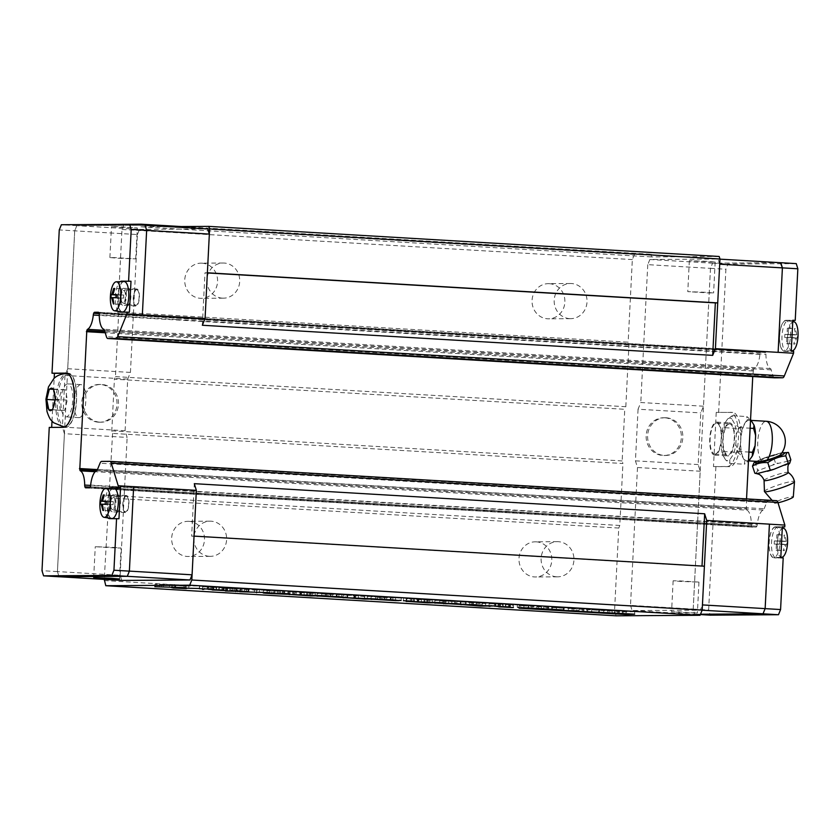 <?xml version="1.0" encoding="UTF-8"?>
<svg xmlns="http://www.w3.org/2000/svg" width="840" height="840" viewBox="0 0 840 840"><rect width="100%" height="100%" fill="white"/><g stroke="black" fill="none" stroke-linecap="round" stroke-linejoin="round"><path stroke-width="0.63" stroke-dasharray="4.2 3.15" d="M764.096 480.449A12.684 1.47 161.8 0 1 764.106 480.302A12.684 1.47 161.8 0 1 774.165 475.608A12.684 1.47 161.8 0 1 787.311 472.29A12.684 1.47 161.8 0 1 788.088 472.416A12.684 1.47 161.8 0 1 788.183 472.531M569.709 318.644A17.577 16.422 -90.4 0 1 554.179 300.657A17.577 16.422 -90.4 0 1 570.486 283.5A17.577 16.422 -90.4 0 1 571.494 283.531A17.577 16.422 -90.4 0 1 587.024 301.518A17.577 16.422 -90.4 0 1 570.717 318.665A17.577 16.422 -90.4 0 1 569.709 318.644M549.36 283.679A17.577 16.422 89.6 0 0 548.352 283.647A17.577 16.422 89.6 0 0 532.045 300.794A17.577 16.422 89.6 0 0 547.575 318.78A17.577 16.422 89.6 0 0 548.583 318.812A17.577 16.422 89.6 0 0 564.889 301.665A17.577 16.422 89.6 0 0 549.36 283.679M222.401 298.158A17.577 16.422 -90.4 0 1 206.871 280.171A17.577 16.422 -90.4 0 1 223.178 263.014A17.577 16.422 -90.4 0 1 224.185 263.046A17.577 16.422 -90.4 0 1 239.715 281.032A17.577 16.422 -90.4 0 1 223.409 298.179A17.577 16.422 -90.4 0 1 222.401 298.158M202.041 263.193A17.577 16.422 89.6 0 0 201.043 263.161A17.577 16.422 89.6 0 0 184.737 280.308A17.577 16.422 89.6 0 0 200.267 298.294A17.577 16.422 89.6 0 0 201.275 298.326A17.577 16.422 89.6 0 0 217.581 281.18A17.577 16.422 89.6 0 0 202.041 263.193M556.637 576.797A17.577 16.422 -90.4 0 1 541.107 558.821A17.577 16.422 -90.4 0 1 557.413 541.663A17.577 16.422 -90.4 0 1 558.411 541.695A17.577 16.422 -90.4 0 1 573.941 559.682A17.577 16.422 -90.4 0 1 557.634 576.828A17.577 16.422 -90.4 0 1 556.637 576.797M536.277 541.832A17.577 16.422 89.6 0 0 535.28 541.811A17.577 16.422 89.6 0 0 518.973 558.957A17.577 16.422 89.6 0 0 534.503 576.944A17.577 16.422 89.6 0 0 535.5 576.975A17.577 16.422 89.6 0 0 551.807 559.818A17.577 16.422 89.6 0 0 536.277 541.832M209.328 556.311A17.577 16.422 -90.4 0 1 193.798 538.335A17.577 16.422 -90.4 0 1 210.105 521.178A17.577 16.422 -90.4 0 1 211.103 521.21A17.577 16.422 -90.4 0 1 226.632 539.196A17.577 16.422 -90.4 0 1 210.326 556.343A17.577 16.422 -90.4 0 1 209.328 556.311M188.969 521.346A17.577 16.422 89.6 0 0 187.96 521.325A17.577 16.422 89.6 0 0 171.654 538.472A17.577 16.422 89.6 0 0 187.194 556.458A17.577 16.422 89.6 0 0 188.191 556.49A17.577 16.422 89.6 0 0 204.498 539.332A17.577 16.422 89.6 0 0 188.969 521.346M666.183 417.774A18.879 17.63 89.6 0 0 665.101 417.743A18.879 17.63 89.6 0 0 647.598 436.149A18.879 17.63 89.6 0 0 664.272 455.459A18.879 17.63 89.6 0 0 665.353 455.49A18.879 17.63 89.6 0 0 682.857 437.084A18.879 17.63 89.6 0 0 666.183 417.774M664.713 417.784A18.879 17.63 89.6 0 0 663.642 417.753A18.879 17.63 89.6 0 0 646.139 436.159A18.879 17.63 89.6 0 0 662.802 455.469A18.879 17.63 89.6 0 0 663.884 455.501A18.879 17.63 89.6 0 0 681.387 437.084A18.879 17.63 89.6 0 0 664.713 417.784M681.44 581.48L673.134 580.787L678.731 580.839L698.953 582.099L681.44 581.48M679.865 612.433L671.57 611.74L677.166 611.793L697.389 613.053L679.865 612.433M706.871 261.324L689.346 260.694L709.579 261.954L715.176 262.007L706.871 261.324M705.306 292.278L687.782 291.648L708.005 292.908L713.601 292.961L705.306 292.278M775.425 527.1A15.257 5.429 -86.6 0 0 769.209 542.367A15.257 5.429 -86.6 0 0 773.881 557.561A15.257 5.429 -86.6 0 0 773.934 557.561A15.257 5.429 -86.6 0 0 780.077 542.65A15.257 5.429 -86.6 0 0 775.73 527.121A15.257 5.429 -86.6 0 0 775.425 527.1M783.405 528.297A14.532 5.176 -86.6 0 0 783.111 528.276A14.532 5.176 -86.6 0 0 777.189 542.819A14.532 5.176 -86.6 0 0 781.641 557.288M778.008 534.723L785.075 535.143L783.972 535.143L785.169 541.433L781.442 541.359L781.284 544.457L785.022 544.53L783.185 550.63L784.287 550.63L786.125 544.52L786.818 544.415L786.975 541.317L777.703 540.918L778.008 534.723L776.905 534.734L776.591 540.928L774.375 540.939L774.218 544.037L776.433 544.026L776.118 550.221L777.231 550.211L777.546 544.016L779.751 544.005L779.909 540.908L777.703 540.918M785.894 320.565A15.257 5.429 -86.6 0 0 779.678 335.832A15.257 5.429 -86.6 0 0 784.35 351.036A15.257 5.429 -86.6 0 0 784.403 351.026A15.257 5.429 -86.6 0 0 790.534 336.116A15.257 5.429 -86.6 0 0 786.198 320.586A15.257 5.429 -86.6 0 0 785.894 320.565M793.863 321.772A14.532 5.176 -86.6 0 0 793.569 321.741A14.532 5.176 -86.6 0 0 787.647 336.284A14.532 5.176 -86.6 0 0 792.099 350.763M788.476 328.188L795.543 328.608L794.43 328.619L795.638 334.897L791.9 334.824L791.752 337.921L795.48 338.006L793.643 344.106L794.755 344.096L796.582 337.995L797.286 337.89L797.444 334.793L788.162 334.394L788.476 328.188L787.364 328.199L787.059 334.394L784.844 334.415L784.686 337.512L786.901 337.491L786.587 343.686L787.689 343.686L788.004 337.491L790.22 337.47L790.377 334.373L788.162 334.394M764.421 491.505A15.824 1.838 161.8 0 1 776.192 485.709A15.824 1.838 161.8 0 1 793.38 481.299A15.824 1.838 161.8 0 1 794.472 481.625M778.008 502.793A9.933 1.155 161.8 0 1 775.1 503.244A9.933 1.155 161.8 0 1 774.449 503.108A9.933 1.155 161.8 0 1 781.651 499.485A9.933 1.155 161.8 0 1 792.603 496.661A9.933 1.155 161.8 0 1 793.296 496.902M790.828 459.69L788.13 461.149A18.753 2.173 161.8 0 1 789.631 461.044A18.753 2.173 161.8 0 1 790.566 461.139M788.13 461.149L778.743 463.25L775.52 463.113L772.317 465.224A18.753 2.173 161.8 0 1 778.743 463.25M772.317 465.224L761.271 469.371L757.533 469.875L757.281 471.324A18.753 2.173 161.8 0 1 761.271 469.371M757.281 471.324L755.633 473.372L754.845 473.214M760.19 461.57L761.187 460.131A10.794 1.25 161.8 0 1 770.763 456.298A10.794 1.25 161.8 0 1 779.856 454.178A10.794 1.25 161.8 0 1 780.497 454.661M749.018 420.273A20.286 7.224 93.4 0 1 749.186 420.273A20.286 7.224 93.4 0 1 755.212 440.717A20.286 7.224 93.4 0 1 746.97 460.793A20.286 7.224 93.4 0 1 746.792 460.782A20.286 7.224 93.4 0 1 740.764 440.339A20.286 7.224 93.4 0 1 749.018 420.273M746.918 420.116A21.305 7.581 93.4 0 1 749.07 419.265A21.305 7.581 93.4 0 1 751.139 420.084L746.792 416.546L746.918 420.116L743.505 425.229L738.812 428.516L740.87 435.488A21.305 7.581 93.4 0 1 743.505 425.229M744.839 460.981L744.376 464.237L749.07 460.95A21.305 7.581 93.4 0 1 746.918 461.8A21.305 7.581 93.4 0 1 744.839 460.981L741.951 455.899A21.305 7.581 93.4 0 1 740.355 445.673L737.604 452.361L741.951 455.899M731.84 418.95A21.305 7.581 -86.6 0 0 729.771 418.12A21.305 7.581 -86.6 0 0 727.619 418.971L732.312 415.685L731.84 418.95L734.738 424.022L739.085 427.56L736.333 434.249A21.305 7.581 -86.6 0 0 734.738 424.022M729.771 459.816L729.897 463.386L725.55 459.837A21.305 7.581 -86.6 0 0 727.619 460.667A21.305 7.581 -86.6 0 0 729.771 459.816L733.183 454.703A21.305 7.581 -86.6 0 0 735.819 444.444L737.877 451.416L733.183 454.703M99.897 422.173A18.879 17.63 89.6 0 0 100.968 422.205A18.879 17.63 89.6 0 0 118.482 403.788A18.879 17.63 89.6 0 0 101.808 384.479A18.879 17.63 89.6 0 0 100.727 384.457A18.879 17.63 89.6 0 0 83.223 402.864A18.879 17.63 89.6 0 0 99.897 422.173M98.427 422.184A18.879 17.63 89.6 0 0 99.508 422.216A18.879 17.63 89.6 0 0 117.012 403.798A18.879 17.63 89.6 0 0 100.338 384.489A18.879 17.63 89.6 0 0 99.257 384.457A18.879 17.63 89.6 0 0 81.753 402.875A18.879 17.63 89.6 0 0 98.427 422.184M118.198 258.248L135.723 258.877L115.5 257.618L109.893 257.565L118.198 258.248M119.763 227.293L137.287 227.923L117.064 226.664L111.468 226.611L119.763 227.293M112.77 547.333L121.076 548.016L115.479 547.964L95.256 546.703L112.77 547.333M68.229 373.769A26.628 9.482 93.4 0 1 68.45 373.769A26.628 9.482 93.4 0 1 76.367 400.606A26.628 9.482 93.4 0 1 65.531 426.951A26.628 9.482 93.4 0 1 65.31 426.941A26.628 9.482 93.4 0 1 57.393 400.113A26.628 9.482 93.4 0 1 68.229 373.769M122.22 311.976A15.257 5.429 93.4 0 1 117.873 296.52A15.257 5.429 93.4 0 1 123.963 281.536M111.762 518.5A15.257 5.429 93.4 0 1 107.415 503.044A15.257 5.429 93.4 0 1 113.495 488.061M133.644 486.644L129.37 571.106L127.26 576.282L59.031 576.723L57.446 571.578L64.418 433.692L74.708 230.853L76.818 225.677L145.047 225.236L146.633 230.391L142.349 314.853M59.021 576.755L57.435 571.599L64.418 433.692L127.134 437.419L125.087 430.742L62.38 427.046L64.995 375.417L67.715 368.739L74.697 230.832L76.808 225.656L145.047 225.236M109.788 504.704L107.583 504.714L107.74 501.617L109.945 501.606L110.261 495.411L111.373 495.401L111.058 501.596L113.274 501.585L113.117 504.683L110.901 504.693L110.586 510.888L109.484 510.899L109.788 504.704L102.323 504.263M113.274 501.585L106.208 501.165M113.117 504.683L106.05 504.263M107.583 504.714L100.517 504.294M107.74 501.617L106.176 501.522M102.323 504.189L110.901 504.693M106.186 501.386L109.945 501.606M111.058 501.596L106.186 501.312M110.586 510.888L103.52 510.479M110.261 495.411L104.286 495.054M111.373 495.401L104.307 494.981M109.484 510.899L102.417 510.479M120.257 298.169L118.041 298.19L118.198 295.092L120.414 295.071L120.729 288.876L121.832 288.876L121.517 295.071L123.732 295.05L123.575 298.147L121.359 298.169L121.044 304.364L119.942 304.374L120.257 298.169L112.791 297.738M123.732 295.05L116.666 294.641M123.575 298.147L116.508 297.738M118.041 298.19L110.975 297.769M118.198 295.092L116.634 294.998M112.781 297.665L121.359 298.169M116.645 294.851L120.414 295.071M121.517 295.071L116.655 294.777M121.044 304.364L113.988 303.944M120.729 288.876L114.744 288.53M121.832 288.876L114.765 288.456M119.942 304.374L112.875 303.954M109.641 518.637L118.965 518.731M120.099 312.113L129.434 312.207M122.514 312.249A15.508 5.523 93.4 0 1 122.388 312.249A15.508 5.523 93.4 0 1 121.737 312.102M121.223 311.819A15.508 5.523 93.4 0 1 117.789 296.436A15.508 5.523 93.4 0 1 123.008 281.568M118.461 311.399A15.508 5.523 93.4 0 1 115.374 296.3A15.508 5.523 93.4 0 1 120.215 281.663M108.003 517.923A15.508 5.523 93.4 0 1 104.906 502.824A15.508 5.523 93.4 0 1 109.757 488.187M112.056 518.784A15.508 5.523 93.4 0 1 111.92 518.774A15.508 5.523 93.4 0 1 111.269 518.627M110.764 518.343A15.508 5.523 93.4 0 1 107.32 502.971A15.508 5.523 93.4 0 1 112.55 488.093M48.321 409.763L64.627 410.445L67.284 400.103L65.677 389.792L61.415 389.812L58.758 400.155L60.365 410.466M55.083 399.945L58.758 400.155M53.666 389.361L61.415 389.812M53.623 389.078L65.677 389.792M52.584 409.731L64.627 410.445M55.23 399.389L67.284 400.103M66.874 373.264L68.25 373.254A27.153 9.671 93.4 0 1 68.481 373.254A27.153 9.671 93.4 0 1 76.545 400.606A27.153 9.671 93.4 0 1 65.51 427.466L63.095 427.319M49.255 427.413L65.51 427.466M51.996 421.166L54.17 378.284M125.087 430.742L127.701 379.113L130.431 372.414L137.413 234.559L59.262 229.918M57.435 571.599L42 570.686M76.808 225.656L61.373 224.742M194.04 536.109L191.646 536.13L194.303 483.672M202.335 325.258L204.992 272.8L207.375 272.79M746.54 498.897L746.403 508.862A3.098 1.103 -86.6 0 0 746.949 510.163L95.141 471.723M158.456 475.451A3.098 1.103 93.4 0 1 157.909 474.159L96.905 470.558M774.438 377.832A6.206 2.205 93.4 0 1 773.073 376.026L771.173 369.863A3.098 1.103 -86.6 0 0 770.364 368.56A3.098 1.103 -86.6 0 0 770.312 368.56A17.062 6.08 93.4 0 1 765.923 354.27A3.098 1.103 -86.6 0 0 765.692 352.538L765.671 352.475A3.098 1.103 -86.6 0 0 764.967 351.572A3.098 1.103 -86.6 0 0 764.936 351.572L761.219 351.593A3.098 1.103 -86.6 0 0 760.389 352.506L760.337 352.643A3.098 1.103 -86.6 0 0 759.938 354.365A17.062 6.08 93.4 0 1 754.121 368.655A3.098 1.103 -86.6 0 0 753.438 369.968L104.895 331.706M164.945 335.255A3.098 1.103 93.4 0 1 165.627 333.942L104.486 330.341M770.312 368.56L103.772 329.238M771.173 369.863L104.528 330.54M746.949 510.163A17.062 6.08 93.4 0 1 751.327 524.391A3.098 1.103 -86.6 0 0 751.548 526.113L751.59 526.239A3.098 1.103 -86.6 0 0 752.304 527.142L756.042 527.121A3.098 1.103 -86.6 0 0 756.872 526.207L756.903 526.144A3.098 1.103 -86.6 0 0 757.302 524.412A17.062 6.08 93.4 0 1 763.14 510.058A3.098 1.103 -86.6 0 0 764.138 508.746L97.492 469.423M763.14 510.058L96.505 470.736M64.418 433.692L62.38 427.046M130.431 372.414L67.725 368.718M127.701 379.113L64.995 375.417M121.737 580.429L120.152 575.274L57.446 571.578M120.152 575.274L127.134 437.419M137.413 234.559L139.524 229.383L76.818 225.677M139.524 229.383L207.753 228.942M780.423 262.721L712.572 263.151L710.472 268.328L693.221 609.074L694.796 614.229L700.518 614.187L694.785 614.25L700.35 614.575M780.822 262.741L712.582 263.183L710.472 268.359L703.49 406.214L700.77 412.913L698.145 464.552L700.193 471.188L693.21 609.105L694.785 614.25L632.09 610.523L702.135 610.197M722.652 454.766L723.125 451.511L721.056 444.538A21.305 7.581 -86.6 0 0 722.652 454.766L725.55 459.837M724.332 427.665L724.206 424.095A21.305 7.581 -86.6 0 0 721.571 434.343L724.332 427.665L738.812 428.516M732.312 415.685L746.792 416.546M727.619 418.971L724.206 424.095M723.125 451.511L737.604 452.361M729.897 463.386L744.376 464.237M737.877 451.416L748.913 452.067M739.085 427.56L750.12 428.211M721.571 434.343L721.056 444.538M740.87 435.488L740.355 445.673M735.819 444.444L736.333 434.249M754.1 462.672L755.181 462.714L757.533 469.875M755.181 462.714C760.662 458.892 766.658 456.635 773.168 455.952L775.52 463.113M773.168 455.952C777.756 453.233 782.849 452.099 788.476 452.529M790.22 337.47L797.286 337.89M790.377 334.373L797.444 334.793M784.844 334.415L791.9 334.824M784.686 337.512L791.752 337.921M787.059 334.394L795.638 334.897M795.48 338.006L786.901 337.491M788.004 337.491L796.582 337.995M796.74 334.897L795.543 328.608M786.587 343.686L793.643 344.106M787.689 343.686L794.755 344.096M787.364 328.199L794.43 328.619M779.751 544.005L786.818 544.415M779.909 540.908L786.975 541.317M774.375 540.939L781.442 541.359M774.218 544.037L781.284 544.457M776.591 540.928L785.169 541.433M785.022 544.53L776.433 544.026M777.546 544.016L786.125 544.52M786.282 541.422L785.075 535.143M776.118 550.221L783.185 550.63M777.231 550.211L784.287 550.63M776.905 534.734L783.972 535.143M792.813 320.418L788.308 320.45A15.508 5.523 -86.6 0 0 782.009 335.8A15.508 5.523 -86.6 0 0 786.618 351.425A15.508 5.523 -86.6 0 0 786.744 351.435L793.663 351.382M788.308 320.45L785.904 320.313A15.508 5.523 -86.6 0 0 779.594 335.654A15.508 5.523 -86.6 0 0 784.203 351.288A15.508 5.523 -86.6 0 0 784.329 351.288L791.249 351.246M785.904 320.313L792.824 320.26M782.345 526.953L775.436 526.837L782.355 526.795M777.851 526.985A15.508 5.523 -86.6 0 0 771.54 542.325A15.508 5.523 -86.6 0 0 776.15 557.96A15.508 5.523 -86.6 0 0 776.286 557.96L783.195 557.918M775.436 526.837A15.508 5.523 -86.6 0 0 769.125 542.178A15.508 5.523 -86.6 0 0 773.745 557.812A15.508 5.523 -86.6 0 0 773.871 557.812L780.791 557.771M716.236 412.377L713.486 466.589L729.74 466.641A27.153 9.671 -86.6 0 0 740.775 439.793A27.153 9.671 -86.6 0 0 732.711 412.44A27.153 9.671 -86.6 0 0 732.48 412.43L716.236 412.377L732.48 412.43M713.486 466.589L727.325 466.505A27.153 9.671 -86.6 0 0 738.36 439.645A27.153 9.671 -86.6 0 0 730.296 412.293A27.153 9.671 -86.6 0 0 730.065 412.282M753.438 369.968L752.745 376.551M752.304 527.142A3.098 1.103 -86.6 0 0 752.325 527.142L85.691 487.82L752.304 527.142M764.138 508.746L766.658 502.541A6.206 2.205 93.4 0 1 768.317 500.714L776.444 500.661M715.9 466.736L708.645 610.008L710.22 615.163M796.268 263.623L728.007 264.065L725.907 269.241L718.641 412.524M693.21 609.105L708.645 610.008M710.472 268.328L725.907 269.241M712.572 263.151L728.007 264.065M702.009 566.076L704.403 566.212L702.44 604.916L700.329 610.092M717.727 302.894L719.702 264.191M703.49 406.214L640.784 402.518L638.053 409.217L700.77 412.913M638.053 409.217L635.439 460.845L637.486 467.523L700.203 471.219M635.439 460.845L698.145 464.552M637.486 467.523L630.504 605.377L693.221 609.074M719.691 264.191L718.106 259.046L649.876 259.486L647.766 264.653L710.472 268.359M649.876 259.486L712.582 263.183M647.766 264.653L640.784 402.518M630.504 605.377L632.09 610.523M718.106 259.046L719.953 259.151M165.627 333.942L754.121 368.655M753.018 370.997L105.221 332.787M746.088 507.832L97.451 469.581M157.909 474.159L746.403 508.862M168.714 226.632L140.931 226.81L141.026 224.973M124.079 224.343L121.989 229.467L117.8 312.081L118.598 314.654L115.458 376.614L114.408 379.197L624.76 409.3L622.146 460.929L622.933 463.512L112.581 433.409L111.794 430.836L114.408 379.197M112.581 433.409L104.265 579.39M204.992 272.8L207.375 272.947M701.999 566.234L191.646 536.13M115.458 376.614L625.811 406.718L624.76 409.3M111.794 430.836L622.146 460.929M109.442 495.369L619.794 525.472L622.933 463.512M118.598 314.654L628.95 344.757L628.152 342.185L117.8 312.081M625.811 406.718L628.95 344.757M124.1 224.291L634.452 254.394L651.42 254.289L181.293 226.559M108.392 497.952L618.744 528.056L614.554 610.67L616.14 615.815M618.744 528.056L619.794 525.472M634.452 254.394L632.341 259.571L628.152 342.185M651.42 254.289L651.284 256.914L719.187 256.484M104.202 580.566L614.554 610.67M121.989 229.467L632.341 259.571M651.284 256.914L140.931 226.81M563.482 608.234L519.204 605.63L536.875 605.808L564.102 607.415L556.437 607.73L572.198 607.887L599.434 609.494L591.77 609.808L634.756 611.583L626.157 611.929L568.386 608.528L573.762 608.339L563.482 608.234L563.377 610.386M546.903 607.257L546.767 609.84M551.68 607.037L551.565 609.304M541.653 606.952L541.558 608.675M533.064 606.438L532.938 609.021M538.429 606.26L538.325 608.486M528.16 606.154L528.045 608.297M519.204 605.63L519.078 608.202M536.875 605.808L536.75 608.391M547.911 606.459L547.785 609.042M543.722 606.638L543.617 608.79M552.573 606.732L552.447 609.315M564.102 607.415L563.976 609.998M556.437 607.73L556.353 609.546M607.53 609.976L607.394 612.559M618.566 610.627L618.429 613.211M614.376 610.806L614.26 612.958M623.227 610.9L623.091 613.484M634.756 611.583L634.62 614.166M626.157 611.929L626.073 613.662M617.547 611.425L617.421 614.009M622.325 611.205L622.209 613.473M612.297 611.111L612.213 612.843M603.719 610.606L603.582 613.19M609.084 610.418L608.969 612.644M598.804 610.323L598.7 612.465M582.225 609.347L582.099 611.919M591.77 609.808L591.675 611.625M572.198 607.887L572.072 610.47M583.244 608.538L583.107 611.121M579.044 608.716L578.938 610.88M587.905 608.822L587.769 611.394M599.434 609.494L599.298 612.077M587.002 609.115L586.887 611.394M576.975 609.032L576.891 610.754M568.386 608.528L568.26 611.111M573.762 608.339L573.647 610.565M528.654 605.535L520.811 605.073L531.846 605.514L528.654 605.535L528.538 607.908M520.811 605.073L520.674 607.646M524.003 605.052L523.866 607.625M531.846 605.514L531.72 608.097M491.138 603.687L499.695 604.244C498.509 604.223 498.561 604.254 499.853 604.349L495.548 603.624L509.376 604.433C510.689 604.453 510.668 604.412 509.313 604.317L505.481 604.244L512.579 604.989L490.361 603.687L491.138 603.687L491.012 606.27M500.462 604.233L500.325 606.816M499.727 606.932L499.853 604.349C498.561 604.254 498.509 604.223 499.695 604.244L499.569 606.774M503.076 607.005L503.202 604.422L502.53 604.443L502.404 607.026M495.421 606.207L495.548 603.624L494.771 603.719L494.634 606.228M510.489 604.233L510.353 606.816M519.288 607.477L519.424 604.895L517.986 604.957L517.86 607.309M517.346 604.957L517.23 607.268M508.515 604.443L508.379 607.026M509.25 607.016L509.376 604.433C510.689 604.453 510.668 604.412 509.313 604.317L509.197 606.753M505.344 606.816L505.481 604.244L506.111 604.202L505.985 606.575M509.922 604.59L509.796 607.173M513.418 607.52L513.555 604.937L512.579 604.989L512.463 607.394M497.921 604.38L497.805 606.669M488.995 606.312L489.122 603.729L490.361 603.687L490.235 606.27M480.081 603.498L462.966 602.038L482.296 602.585L473.036 602.648C471.692 602.626 471.671 602.669 472.941 602.763L496.031 603.393L480.081 603.498L479.987 605.409M469.781 602.889L469.655 605.472M473.372 602.868L473.245 605.367M466.137 602.511L466.032 604.601M460.688 604.674L460.814 602.091L462.966 602.038L462.84 604.622M471.996 601.976L471.86 604.558M482.296 602.585L482.16 605.168M472.931 604.622L473.036 602.648C471.692 602.626 471.671 602.669 472.941 602.763L472.815 605.346M485.73 602.795L485.594 605.367M496.031 603.393L495.905 605.976M443.793 601.188L436.495 600.442L439.698 600.422L463.68 601.808L443.793 601.188L443.699 603.036M434.763 603.089L434.899 600.505L436.495 600.442L436.37 603.025M456.866 601.073L456.74 603.655M465.549 604.317L465.675 601.734L463.68 601.808L463.565 604.097M454.556 603.771L454.724 601.094L445.788 601.062C444.644 601.041 444.612 601.073 445.694 601.157L454.724 601.094L454.598 603.529M445.683 603.11L445.788 601.062C444.644 601.041 444.612 601.073 445.694 601.157L445.557 603.74M448.728 601.23L448.592 603.813M427.949 600.243L408.051 598.825L442.964 600.149L427.949 600.243L427.854 602.144M417.48 599.624L417.344 602.207M418.834 599.624L418.709 602.144M410.886 599.246L410.781 601.388M406.119 601.461L406.256 598.878L408.051 598.825L407.925 601.409M424.526 599.172L424.389 601.745M429.587 599.561L429.461 602.144M432.653 599.54L432.526 602.123M442.964 600.149L442.827 602.731M426.794 602.154L427.171 599.476L418.194 599.529L427.171 599.476L427.056 601.923M418.404 601.45L418.194 599.529L418.058 602.112M421.449 599.613L421.323 602.196M411.401 598.615L403.546 598.154L414.593 598.595L411.401 598.615L411.274 600.989M403.546 598.154L403.421 600.736M406.739 598.133L406.613 600.716M414.593 598.595L414.456 601.178M379.522 597.398L372.971 596.683L390.191 597.293L375.784 596.663L399.346 598.017L379.522 597.398L379.418 599.645M370.997 599.34L371.123 596.757L372.971 596.683L372.844 599.267M382.788 597.261L382.651 599.844M381.339 599.949L381.465 597.366L381.171 599.75M390.065 599.728L390.506 597.398L390.38 599.981M386.705 597.198L386.579 599.55M385.108 597.208L384.993 599.476M375.784 596.663L375.659 599.246M392.91 597.303L392.774 599.886M401.1 600.516L401.226 597.944L399.346 598.017L399.231 600.306M395.64 598.038L395.535 600.054M364.655 596.505L345.072 595.098L377.79 596.421L364.655 596.505L364.56 598.416M354.354 595.896L354.228 598.479M355.53 595.896L355.404 598.416M347.802 595.529L347.687 597.66M342.919 597.734L343.056 595.15L345.072 595.098L344.946 597.671M354.239 595.035L354.113 597.618M364.55 595.644L364.413 598.227M355.331 597.692L355.435 595.697L354.879 595.801L354.753 598.374M367.49 595.812L367.364 598.395M377.79 596.421L377.664 599.004M325.563 594.216L319 593.492L336.221 594.111L321.815 593.481L345.377 594.836L325.563 594.216L325.447 596.463M317.026 596.148L317.163 593.575L319 593.492L318.875 596.075M328.818 594.079L328.681 596.652M327.369 596.768L327.495 594.184L327.212 596.568M336.094 596.547L336.536 594.216L336.409 596.799M332.735 594.017L332.608 596.369M331.139 594.027L331.023 596.284M321.815 593.481L321.689 596.064M338.94 594.122L338.804 596.704M347.13 597.335L347.256 594.751L345.377 594.836L345.261 597.125M341.67 594.856L341.576 596.873M310.695 593.324L290.798 591.917L325.7 593.229L310.695 593.324L310.59 595.224M300.216 592.704L300.09 595.287M301.581 592.715L301.455 595.235M293.632 592.337L293.517 594.478M288.866 594.542L288.992 591.958L290.798 591.917L290.661 594.5M307.262 592.252L307.135 594.836M312.333 592.641L312.197 595.224M315.399 592.62L315.262 595.203M325.7 593.229L325.574 595.812M309.54 595.235L309.918 592.557L300.93 592.62L309.918 592.557L309.792 595.004M301.151 594.531L300.93 592.62L300.804 595.192M304.195 592.694L304.059 595.276M278.072 591.161L271.971 591.055C260.852 590.436 262.993 590.279 267.215 590.331L290.062 591.234L274.669 590.961C273.462 590.94 273.504 590.982 274.806 591.077L278.072 591.161L277.945 593.744M279.447 591.15L279.321 593.733M288.771 591.696L288.645 594.279M287.91 591.707L287.774 594.226M271.971 591.055L271.887 592.883M263.235 592.998L263.361 590.415L267.215 590.331L267.089 592.914M273.777 590.289L273.651 592.872M284.088 590.898L283.952 593.481M282.881 590.909L282.755 593.408M290.062 591.234L289.926 593.817M294.84 594.195L294.977 591.623L293.874 591.665L293.748 594.069M274.68 593.659L274.806 591.077C273.504 590.982 273.462 590.94 274.669 590.961L274.565 592.925M283.689 593.702L283.826 591.119C285.065 591.139 285.012 591.108 283.657 591.003L277.82 590.94L283.826 591.119C285.065 591.139 285.012 591.108 283.657 591.003L283.531 593.513M280.55 590.919L280.434 593.271M277.82 590.94L277.704 593.114M256.725 590.142L239.852 589.155L269.861 590.058L256.725 590.142L256.63 592.053M246.424 589.533L246.288 592.116M248.283 589.523L248.157 591.917M239.852 589.155L239.726 591.738M244.545 589.134L244.419 591.707M259.55 589.449L259.423 592.032M269.861 590.058L269.724 592.641M235.904 589.029L224.228 588.2L246.666 588.956L235.904 589.029L235.798 590.929M225.593 588.42L225.466 591.003M227.661 588.399L227.535 590.846M224.228 588.2L224.091 590.783M226.286 588.189L226.16 590.772M229.73 588.389L229.593 590.972M236.628 590.929L236.765 588.347L237.835 588.315L237.699 590.898M234.434 588.105L234.297 590.688M236.492 588.095L236.366 590.667M248.777 591.497L248.913 588.913L246.666 588.956L246.55 591.287M240.03 588.998L239.935 590.877M241.994 589.113L241.857 591.696M239.925 589.124L239.841 590.877M237.962 589.008L237.878 590.762M204.614 586.782L213.181 587.339C211.984 587.317 212.037 587.36 213.339 587.444L209.024 586.73L222.852 587.538C224.165 587.559 224.144 587.517 222.789 587.412L218.957 587.339L226.065 588.095L203.847 586.793L204.614 586.782L204.488 589.365M213.938 587.339L213.811 589.922M213.203 590.026L213.339 587.444C212.037 587.36 211.984 587.317 213.181 587.339L213.045 589.869M216.552 590.111L216.689 587.528L216.006 587.549L215.88 590.131M208.898 589.312L209.024 586.73L208.247 586.824L208.121 589.323M223.965 587.339L223.828 589.922M232.764 590.573L232.901 588L231.462 588.063L231.336 590.415M230.822 588.063L230.706 590.363M221.991 587.538L221.865 590.121M222.726 590.121L222.852 587.538C224.165 587.559 224.144 587.517 222.789 587.412L222.673 589.848M218.831 589.922L218.957 587.339L219.587 587.297L219.471 589.67M223.409 587.696L223.272 590.279M226.905 590.625L227.031 588.042L226.065 588.095L225.939 590.499M211.397 587.486L211.281 589.764M202.472 589.407L202.597 586.824L203.847 586.793L203.71 589.375M207.302 586.572L199.447 586.11L210.494 586.551L207.302 586.572L207.186 588.945M199.447 586.11L199.322 588.693M202.64 586.089L202.514 588.672M210.494 586.551L210.357 589.134M186.564 586.005L175.77 585.365L199.7 585.921L186.564 586.005L186.47 587.874M175.77 585.365L175.644 587.948M188.906 585.28L188.769 587.864M199.7 585.921L199.563 588.504M183.75 586.026L172.956 585.385L185.819 586.005L183.75 586.026L183.624 588.473M172.956 585.385L172.83 587.969M175.025 585.375L174.888 587.958M185.819 586.005L185.682 588.588M171.843 585.134L154.98 584.157L184.978 585.05L171.843 585.134L171.749 587.045M161.542 584.525L161.416 587.107M163.401 584.514L163.285 586.919M154.98 584.157L154.844 586.73M159.663 584.125L159.537 586.708M174.678 584.441L174.541 587.024M184.978 585.05L184.853 587.633M714.893 454.115A15.508 5.523 -86.6 0 0 721.193 438.774A15.508 5.523 -86.6 0 0 716.583 423.14A15.508 5.523 -86.6 0 0 716.457 423.14A15.508 5.523 -86.6 0 0 710.147 438.48A15.508 5.523 -86.6 0 0 714.756 454.115A15.508 5.523 -86.6 0 0 714.893 454.115M729.477 423.906A15.508 5.523 93.4 0 1 729.614 423.906A15.508 5.523 93.4 0 1 734.223 439.541A15.508 5.523 93.4 0 1 727.913 454.881A15.508 5.523 93.4 0 1 727.787 454.881A15.508 5.523 93.4 0 1 723.167 439.247A15.508 5.523 93.4 0 1 729.477 423.906M714.84 455.144A16.548 5.891 93.4 0 1 714.693 455.144A16.548 5.891 93.4 0 1 709.779 438.469A16.548 5.891 93.4 0 1 716.51 422.1A16.548 5.891 93.4 0 1 716.646 422.111A16.548 5.891 93.4 0 1 721.56 438.784A16.548 5.891 93.4 0 1 714.84 455.144M727.86 455.921A16.548 5.891 93.4 0 1 727.724 455.91A16.548 5.891 93.4 0 1 722.799 439.236A16.548 5.891 93.4 0 1 729.529 422.877A16.548 5.891 93.4 0 1 729.666 422.877A16.548 5.891 93.4 0 1 734.591 439.551A16.548 5.891 93.4 0 1 727.86 455.921M128.52 289.306A7.76 2.761 93.4 0 1 128.583 289.306A7.76 2.761 93.4 0 1 130.883 297.119A7.76 2.761 93.4 0 1 127.733 304.794A7.76 2.761 93.4 0 1 127.67 304.794A7.76 2.761 93.4 0 1 127.344 304.721A7.76 2.761 93.4 0 1 125.37 296.887A7.76 2.761 93.4 0 1 128.258 289.338A7.76 2.761 93.4 0 1 128.52 289.306M136.721 289.79A7.76 2.761 93.4 0 1 136.784 289.79A7.76 2.761 93.4 0 1 139.083 297.602A7.76 2.761 93.4 0 1 135.933 305.277A7.76 2.761 93.4 0 1 135.87 305.277A7.76 2.761 93.4 0 1 133.56 297.455A7.76 2.761 93.4 0 1 136.721 289.79M122.987 302.925A6.174 2.195 93.4 0 1 122.682 302.862A6.174 2.195 93.4 0 1 121.107 296.635A6.174 2.195 93.4 0 1 123.407 290.63A6.174 2.195 93.4 0 1 123.606 290.598A6.174 2.195 93.4 0 1 125.496 296.751A6.174 2.195 93.4 0 1 122.987 302.925M136.752 289.012A8.537 3.035 -86.6 0 0 133.287 297.455A8.537 3.035 -86.6 0 0 135.817 306.044A8.537 3.035 -86.6 0 0 135.891 306.054A8.537 3.035 -86.6 0 0 139.367 297.612A8.537 3.035 -86.6 0 0 136.826 289.012A8.537 3.035 -86.6 0 0 136.752 289.012M123.732 288.246A8.537 3.035 -86.6 0 0 120.257 296.688A8.537 3.035 -86.6 0 0 122.798 305.277A8.537 3.035 -86.6 0 0 122.871 305.288A8.537 3.035 -86.6 0 0 126.336 296.846A8.537 3.035 -86.6 0 0 123.805 288.246A8.537 3.035 -86.6 0 0 123.732 288.246M126.294 495.537A8.537 3.035 -86.6 0 0 122.819 503.979A8.537 3.035 -86.6 0 0 125.36 512.579A8.537 3.035 -86.6 0 0 125.433 512.579A8.537 3.035 -86.6 0 0 128.898 504.137A8.537 3.035 -86.6 0 0 126.367 495.537A8.537 3.035 -86.6 0 0 126.294 495.537M113.264 494.771A8.537 3.035 -86.6 0 0 109.799 503.213A8.537 3.035 -86.6 0 0 112.34 511.812A8.537 3.035 -86.6 0 0 112.403 511.812A8.537 3.035 -86.6 0 0 115.878 503.37A8.537 3.035 -86.6 0 0 113.337 494.771A8.537 3.035 -86.6 0 0 113.264 494.771M117.264 511.319A7.76 2.761 93.4 0 1 117.201 511.319A7.76 2.761 93.4 0 1 116.886 511.245A7.76 2.761 93.4 0 1 114.902 503.412A7.76 2.761 93.4 0 1 117.789 495.863A7.76 2.761 93.4 0 1 118.052 495.831A7.76 2.761 93.4 0 1 118.115 495.831A7.76 2.761 93.4 0 1 120.425 503.643A7.76 2.761 93.4 0 1 117.264 511.319M112.529 509.45A6.174 2.195 93.4 0 1 112.224 509.397A6.174 2.195 93.4 0 1 110.639 503.16A6.174 2.195 93.4 0 1 112.938 497.154A6.174 2.195 93.4 0 1 113.148 497.133A6.174 2.195 93.4 0 1 115.038 503.276A6.174 2.195 93.4 0 1 112.529 509.45M126.252 496.314A7.76 2.761 93.4 0 1 126.315 496.314A7.76 2.761 93.4 0 1 128.625 504.137A7.76 2.761 93.4 0 1 125.465 511.802A7.76 2.761 93.4 0 1 125.402 511.802A7.76 2.761 93.4 0 1 123.102 503.99A7.76 2.761 93.4 0 1 126.252 496.314M80.734 384.605A16.548 5.891 -86.6 0 0 74.014 400.974A16.548 5.891 -86.6 0 0 78.928 417.648A16.548 5.891 -86.6 0 0 79.065 417.648A16.548 5.891 -86.6 0 0 85.796 401.279A16.548 5.891 -86.6 0 0 80.882 384.605A16.548 5.891 -86.6 0 0 80.734 384.605M67.715 383.838A16.548 5.891 -86.6 0 0 60.984 400.207A16.548 5.891 -86.6 0 0 65.909 416.882A16.548 5.891 -86.6 0 0 66.045 416.882A16.548 5.891 -86.6 0 0 72.776 400.512A16.548 5.891 -86.6 0 0 67.851 383.838A16.548 5.891 -86.6 0 0 67.715 383.838M68.565 374.231A26.628 9.482 93.4 0 1 74.749 400.827A26.628 9.482 93.4 0 1 65.478 426.5M63.714 426.846A26.628 9.482 93.4 0 1 55.807 400.019A26.628 9.482 93.4 0 1 66.633 373.674M66.287 373.139L68.25 373.254M751.59 526.239L90.069 487.221M751.548 526.113L90.142 487.095M751.327 524.391L90.615 485.415M759.938 354.365L99.278 315.399M760.337 352.643L99.162 313.645M760.389 352.506L99.13 313.509M761.219 351.593L98.742 312.522M764.967 351.572L98.354 312.26L764.936 351.572M765.671 352.475L99.036 313.152M99.057 313.226L177.198 317.835A3.098 1.103 93.4 0 1 177.418 319.557L99.278 314.947M773.073 376.026L106.428 336.704M766.658 502.541L100.023 463.218M768.317 500.714L101.672 461.401M90.258 486.822L168.409 491.431A3.098 1.103 93.4 0 0 168.809 489.699L90.657 485.09M756.872 526.207L90.237 486.885M756.042 527.121L89.408 487.798M761.187 460.131A20.286 7.224 93.4 0 1 757.785 441.588A20.286 7.224 93.4 0 1 766.049 421.281M756.788 461.381A15.309 1.774 161.8 0 1 781.788 452.959M784.329 351.288L786.744 351.435M773.871 557.812L776.286 557.96M729.74 466.641L727.325 466.505M168.409 491.431L756.903 526.144M168.809 489.699L757.302 524.412M177.418 319.557L765.923 354.27M177.198 317.835L765.692 352.538M548.699 606.69L548.573 609.273M619.343 610.859L619.216 613.442M584.021 608.779L583.895 611.352M499.044 604.075L498.939 606.26M476.332 602.847L476.207 605.43M439.698 600.422L439.562 603.005M460.331 601.828L460.236 603.865M451.878 601.02L451.752 603.383M413.543 598.794L413.417 601.377M424.169 599.403L424.053 601.734M384.279 597.44L384.143 600.023M358.596 595.875L358.459 598.458M330.309 594.258L330.183 596.841M296.289 591.875L296.153 594.457M306.915 592.484L306.789 594.815M292.793 591.675L292.677 593.996M282.502 591.276L282.387 593.702M254.436 589.481L254.31 592.063M240.859 588.347L240.734 590.929M212.531 587.181L212.415 589.355M169.565 584.472L169.428 587.055M570.486 283.5L548.352 283.647M223.178 263.014L201.043 263.161M557.413 541.663L535.28 541.811M210.105 521.178L187.96 521.325M665.101 417.743L663.642 417.753M673.134 580.787L671.57 611.74M689.346 260.694L687.782 291.648M774.449 503.108L772.118 500.409M749.186 420.273L751.317 420.399M100.968 422.205L99.508 422.216M135.723 258.877L137.287 227.923M119.501 578.97L121.076 548.016M67.914 373.737L68.45 373.769M122.388 312.249L119.973 312.102M111.92 518.774L109.515 518.637M64.775 426.909L65.31 426.941M68.481 373.254L66.066 373.118M93.681 577.658L95.256 546.703M109.893 257.565L111.468 226.611M100.727 384.457L99.257 384.457M770.364 368.56L103.719 329.238M746.792 460.782L749.091 460.919M781.914 452.77L769.514 456.099L756.368 461.349M792.75 321.594L786.198 320.586M791.27 350.794L784.403 351.026M782.292 528.129L775.73 527.121M780.812 557.319L773.934 557.561M773.745 557.812L776.15 557.96M784.203 351.288L786.618 351.425M730.296 412.293L732.711 412.44M715.176 262.007L713.601 292.961M698.953 582.099L697.389 613.053M665.353 455.49L663.884 455.501M210.326 556.343L188.191 556.49M557.634 576.828L535.5 576.975M223.409 298.179L201.275 298.326M570.717 318.665L548.583 318.812M498.614 606.848L498.74 604.264M494.435 606.26L494.56 603.676M510.31 606.984L510.447 604.401M505.271 606.805L505.407 604.223M471.733 605.262L471.87 602.679M455.48 603.75L455.606 601.167M444.654 603.666L444.78 601.083M427.991 602.133L428.127 599.55M417.113 602.038L417.249 599.456M380.436 599.875L380.562 597.293M391.01 599.96L391.135 597.376M353.85 598.311L353.987 595.728M326.466 596.694L326.603 594.111M337.04 596.768L337.166 594.195M310.737 595.214L310.863 592.63M299.859 595.13L299.985 592.547M273.599 593.565L273.735 590.982M284.666 593.68L284.792 591.098M212.09 589.942L212.226 587.37M207.911 589.355L208.037 586.772M223.787 590.09L223.923 587.506M218.747 589.911L218.883 587.328M716.583 423.14L729.614 423.906M714.693 455.144L727.724 455.91M716.646 422.111L729.666 422.877M714.756 454.115L727.787 454.881M128.583 289.306L136.784 289.79M122.682 302.862L127.344 304.721M123.407 290.63L128.258 289.338M135.817 306.044L122.798 305.277M136.826 289.012L123.805 288.246M127.67 304.794L135.87 305.277M125.36 512.579L112.34 511.812M112.224 509.397L116.886 511.245M112.938 497.154L117.789 495.863M118.115 495.831L126.315 496.314M117.201 511.319L125.402 511.802M126.367 495.537L113.337 494.771M78.928 417.648L65.909 416.882M80.882 384.605L67.851 383.838"/><path stroke-width="1.26" d="M325.574 595.812L310.558 595.907L290.661 594.5L325.574 595.812M288.866 594.542L290.661 594.5M460.205 604.412L436.37 603.025L456.74 603.655L463.544 604.391L460.205 604.412L460.236 603.865M434.763 603.089L436.37 603.025M465.549 604.317L463.565 604.097M104.265 579.39L105.788 585.711L616.14 615.815L700.067 615.279L702.177 610.102L706.713 520.443L704.655 513.776L702.009 566.076M105.788 585.711L189.714 585.175L700.067 615.279M578.918 611.3L634.62 614.166L626.031 614.513L519.078 608.202L536.75 608.391L563.976 609.998L556.311 610.312L578.938 610.88M531.72 608.097L520.674 607.646L531.72 608.097M502.404 607.026L495.421 606.207L509.25 607.016C510.552 607.037 510.531 606.995 509.187 606.9L505.344 606.816L512.452 607.572L499.569 606.827C498.372 606.805 498.425 606.837 499.727 606.932L503.076 607.005L503.108 606.428M488.995 606.312L490.235 606.27M499.569 606.774L499.569 606.827C498.372 606.805 498.425 606.837 499.727 606.932M494.634 606.228L495.421 606.207M519.288 607.477L517.86 607.309M509.25 607.016C510.552 607.037 510.531 606.995 509.187 606.9L509.197 606.753M505.985 606.575L505.344 606.816M513.418 607.52L512.463 607.394M495.905 605.976L479.955 606.081L462.84 604.622L471.86 604.558L482.16 605.168L472.899 605.231C471.566 605.21 471.534 605.241 472.815 605.346L495.905 605.976M460.688 604.674L462.84 604.622M472.931 604.622L472.899 605.231C471.566 605.21 471.534 605.241 472.815 605.346M442.827 602.731L427.822 602.826L407.925 601.409L442.827 602.731M406.119 601.461L407.925 601.409M414.456 601.178L403.421 600.736L414.456 601.178M395.514 600.621L372.844 599.267L392.774 599.886L399.221 600.6L395.514 600.621L395.535 600.054M370.997 599.34L372.844 599.267M401.1 600.516L399.231 600.306M377.664 599.004L364.529 599.088L344.946 597.671L377.664 599.004M342.919 597.734L344.946 597.671M355.331 597.692L354.753 598.374M341.544 597.44L318.875 596.075L338.804 596.704L345.251 597.419L341.544 597.44L341.576 596.873M317.026 596.148L318.875 596.075M347.13 597.335L345.261 597.125M274.68 593.659L287.774 594.29L271.845 593.639C260.726 593.019 262.868 592.861 267.089 592.914L289.926 593.817L274.533 593.544C273.326 593.523 273.378 593.554 274.68 593.659C273.378 593.554 273.326 593.523 274.533 593.544L274.565 592.925M263.235 592.998L267.089 592.914M294.84 594.195L293.748 594.069M269.724 592.641L239.726 591.738L269.724 592.641M236.628 590.929L246.54 591.538L225.466 591.003L237.709 590.751M248.777 591.497L246.55 591.287M215.88 590.131L208.898 589.312L222.726 590.121C224.028 590.142 224.007 590.1 222.663 589.995L218.831 589.922L225.928 590.678L213.045 589.922C211.848 589.9 211.901 589.942 213.203 590.026L216.552 590.111L216.584 589.533M202.472 589.407L203.71 589.375M213.045 589.869L213.045 589.922C211.848 589.9 211.901 589.942 213.203 590.026M208.121 589.323L208.898 589.312M232.764 590.573L231.336 590.415M222.726 590.121C224.028 590.142 224.007 590.1 222.663 589.995L222.673 589.848M219.471 589.67L218.831 589.922M226.905 590.625L225.939 590.499M210.357 589.134L199.322 588.693L210.357 589.134M199.563 588.504L175.644 587.948L199.563 588.504M185.682 588.588L172.83 587.969L185.682 588.588M184.853 587.633L154.844 586.73L184.853 587.633M789.884 462.745C789.516 464.541 787.154 462.567 788.088 472.248L788.183 472.531A12.684 1.47 161.8 0 1 778.691 477.183A12.684 1.47 161.8 0 1 764.967 480.69A12.684 1.47 161.8 0 1 764.096 480.449L764.001 480.165C762.017 475.188 758.279 473.981 758.867 474.275L756.042 473.445A18.753 2.173 161.8 0 0 756.294 473.466A18.753 2.173 161.8 0 0 756.577 473.466A18.753 2.173 161.8 0 0 758.069 473.361L773.892 469.287L789.884 462.745L790.828 459.69L788.476 452.529L781.914 452.77M788.476 452.529C787.059 452.067 786.167 453.18 785.788 455.879C779.268 456.55 773.273 458.808 767.792 462.641C762.174 462.2 757.082 463.344 752.493 466.053L754.1 462.672M788.088 472.416C791.448 474.632 793.579 477.697 794.472 481.625A15.824 1.838 161.8 0 1 794.482 481.698A15.824 1.838 161.8 0 1 782.24 487.536A15.824 1.838 161.8 0 1 765.502 491.788A15.824 1.838 161.8 0 1 764.463 491.568A15.824 1.838 161.8 0 1 764.421 491.505L764.075 480.386M755.633 473.372L758.069 473.361M766.049 421.281A20.286 7.224 93.4 0 1 766.216 421.281A20.286 20.286 0 0 1 780.497 454.661A10.794 1.25 161.8 0 1 766.973 460.089L759.896 461.559M111.206 578.288L119.501 578.97L113.904 578.918L93.681 577.658L111.206 578.288M48.836 409.752L46.715 399.452L49.371 389.109L53.623 389.078L55.23 399.389L52.584 409.731L48.836 409.752A11.277 4.011 93.4 0 0 50.39 410.676A11.277 4.011 93.4 0 0 52.038 409.731M123.963 281.536A15.257 5.429 93.4 0 1 124.016 281.536A15.257 5.429 93.4 0 1 124.068 281.536A15.257 5.429 93.4 0 1 128.74 296.73A15.257 5.429 93.4 0 1 122.525 311.997A15.257 5.429 93.4 0 1 122.22 311.976L114.555 310.8A14.532 5.176 93.4 0 1 110.418 296.006A14.532 5.176 93.4 0 1 116.267 281.799A14.532 5.176 93.4 0 1 116.319 281.799A14.532 5.176 93.4 0 1 120.761 296.279A14.532 5.176 93.4 0 1 114.849 310.821A14.532 5.176 93.4 0 1 114.555 310.8M113.389 303.944L111.678 297.665L110.975 297.769L111.132 294.672L111.825 294.567L113.663 288.467L114.765 288.456L112.938 294.567L116.666 294.641L116.508 297.738L112.781 297.665L113.988 303.944L113.389 303.944M113.495 488.061A15.257 5.429 93.4 0 1 113.558 488.061A15.257 5.429 93.4 0 1 113.61 488.061A15.257 5.429 93.4 0 1 118.283 503.255A15.257 5.429 93.4 0 1 112.067 518.522A15.257 5.429 93.4 0 1 111.762 518.5L104.087 517.325A14.532 5.176 93.4 0 1 99.95 502.53A14.532 5.176 93.4 0 1 105.798 488.324A14.532 5.176 93.4 0 1 105.851 488.324A14.532 5.176 93.4 0 1 110.302 502.803A14.532 5.176 93.4 0 1 104.38 517.346A14.532 5.176 93.4 0 1 104.087 517.325M102.931 510.479L101.21 504.2L100.517 504.294L100.674 501.197L101.367 501.102L103.205 494.991L104.307 494.981L102.47 501.092L106.208 501.165L106.05 504.263L102.323 504.189L103.52 510.479L102.931 510.479M704.655 513.776L194.303 483.672L196.361 490.35L133.644 486.644L129.381 571.137L127.27 576.313L59.021 576.755L43.586 575.841L42 570.686L49.255 427.413L63.095 427.319A27.153 9.671 93.4 0 0 74.13 400.47A27.153 9.671 93.4 0 0 66.066 373.118A27.153 9.671 93.4 0 0 65.835 373.107L66.287 373.139M205.065 318.549L209.339 234.087L207.753 228.942L145.068 225.236L146.643 230.37L142.349 314.853L205.065 318.549L202.335 325.258L712.688 355.362L715.418 348.653L717.727 302.894L715.344 302.904L712.688 355.362M106.176 501.522L100.674 501.197M102.323 504.263L101.21 504.2M101.367 501.102L106.186 501.386M106.186 501.312L102.47 501.092M104.286 495.054L103.205 494.991M116.634 294.998L111.132 294.672M112.791 297.738L111.678 297.665M111.825 294.567L116.645 294.851M116.655 294.777L112.938 294.567M114.744 288.53L113.663 288.467M109.757 488.187A15.508 5.523 93.4 0 1 111.206 487.662L120.54 487.757L118.965 518.731L109.641 518.637A15.508 5.523 93.4 0 1 109.515 518.637A15.508 5.523 93.4 0 1 108.003 517.923M112.55 488.093A15.508 5.523 93.4 0 1 113.62 487.798L120.54 487.757M120.215 281.663A15.508 5.523 93.4 0 1 121.674 281.127L130.998 281.232L129.434 312.207L120.099 312.113A15.508 5.523 93.4 0 1 119.973 312.102A15.508 5.523 93.4 0 1 118.461 311.399M123.008 281.568A15.508 5.523 93.4 0 1 124.079 281.274L130.998 281.232M127.019 312.07L126.924 313.919L142.359 314.832M209.339 234.087L131.208 229.457L128.594 281.085M46.715 399.452L55.083 399.945M49.371 389.109L53.666 389.361M54.17 378.284L54.422 373.338L52.007 373.202L65.835 373.107M54.422 373.338L66.874 373.264M51.681 427.392L51.996 421.166M133.655 486.675L118.22 485.762L118.125 487.61M118.22 485.762L111.269 463.144A6.206 2.205 -86.6 0 0 109.851 461.349A6.206 2.205 -86.6 0 0 109.799 461.349L101.672 461.401A6.206 2.205 -86.6 0 0 100.023 463.218L97.492 469.423A3.098 1.103 93.4 0 1 96.505 470.736A17.062 6.08 -86.6 0 0 90.657 485.09A3.098 1.103 93.4 0 1 90.258 486.822L90.237 486.885A3.098 1.103 93.4 0 1 89.408 487.798L85.691 487.82A3.098 1.103 93.4 0 1 85.659 487.82A3.098 1.103 93.4 0 1 84.945 486.927L84.903 486.791A3.098 1.103 93.4 0 1 84.683 485.069A17.062 6.08 -86.6 0 0 80.314 470.841A3.098 1.103 93.4 0 1 79.769 469.55L86.803 330.645A3.098 1.103 93.4 0 1 87.486 329.332A17.062 6.08 -86.6 0 0 93.293 315.042A3.098 1.103 93.4 0 1 93.692 313.32L93.755 313.183A3.098 1.103 93.4 0 1 94.584 312.281L98.301 312.249A3.098 1.103 93.4 0 1 98.322 312.249A3.098 1.103 93.4 0 1 99.036 313.152L99.057 313.226A3.098 1.103 93.4 0 1 99.278 314.947A17.062 6.08 -86.6 0 0 103.667 329.238A3.098 1.103 93.4 0 1 103.719 329.238A3.098 1.103 93.4 0 1 104.528 330.54L106.428 336.704A6.206 2.205 -86.6 0 0 107.846 338.51A6.206 2.205 -86.6 0 0 107.898 338.51L116.025 338.457A6.206 2.205 -86.6 0 0 117.684 336.641L126.924 313.919M52.007 373.202L59.262 229.918L61.373 224.742L129.623 224.301L131.208 229.457M116.561 518.595L113.946 570.224L111.836 575.4L43.586 575.841M129.381 571.137L113.946 570.224M145.058 225.215L129.623 224.301M196.361 490.35L192.077 574.812L189.977 579.989L111.836 575.4M95.141 471.723L80.314 470.841M96.905 470.558L79.769 469.55M104.895 331.706L86.803 330.645M104.486 330.341L87.486 329.332M192.077 574.812L129.381 571.116M189.977 579.989L121.737 580.429L59.42 576.755M715.418 348.653L778.124 352.359L782.397 267.887L780.822 262.741L719.953 259.151M778.124 352.359L782.408 267.865L780.423 262.721M702.44 604.916L765.135 608.611L763.046 613.809L700.508 614.219L763.035 613.788L765.135 608.611L769.419 524.149L706.713 520.443M700.35 614.575L710.22 615.163L778.481 614.723L780.581 609.546L765.146 608.633L769.429 524.17L784.865 525.084L784.77 526.932L782.345 526.953M748.44 461.486L752.482 455.837L752.356 452.267L755.107 445.578A21.305 7.581 93.4 0 1 752.482 455.837M748.913 452.067L752.356 452.267M755.633 435.393L753.564 428.421L754.037 425.156A21.305 7.581 93.4 0 1 755.633 435.393L755.107 445.578M754.037 425.156L750.561 419.528M750.12 428.211L753.564 428.421M752.493 466.053L754.845 473.214M767.792 462.641L770.144 469.791M785.788 455.879L788.141 463.029M788.918 463.187A18.753 2.173 161.8 0 1 784.928 465.14M773.892 469.287A18.753 2.173 161.8 0 1 767.456 471.261M794.482 481.698L793.296 496.902A9.933 1.155 161.8 0 1 787.931 499.727A9.933 1.155 161.8 0 1 778.008 502.793M792.099 350.763A14.532 5.176 -86.6 0 0 792.151 350.763A14.532 5.176 -86.6 0 0 798 336.556A14.532 5.176 -86.6 0 0 793.863 321.772L792.75 321.594M781.641 557.288A14.532 5.176 -86.6 0 0 781.694 557.288A14.532 5.176 -86.6 0 0 787.542 543.091A14.532 5.176 -86.6 0 0 783.405 528.297L782.292 528.129M778.134 352.328L793.569 353.241L793.663 351.382L791.249 351.246L792.824 320.26L795.228 320.407L792.813 320.418M780.581 609.546L783.195 557.918L780.791 557.771L782.355 526.795L784.77 526.932M793.569 353.241L784.319 375.953A6.206 2.205 93.4 0 1 782.67 377.78L774.543 377.832A6.206 2.205 93.4 0 1 774.49 377.832A6.206 2.205 93.4 0 1 774.438 377.832M752.745 376.551L746.54 498.897M188.044 465.959L776.444 500.661A6.206 2.205 93.4 0 1 776.496 500.671A6.206 2.205 93.4 0 1 777.913 502.467L784.865 525.084M795.228 320.407L797.843 268.779L796.268 263.623L780.832 262.71M782.408 267.865L797.843 268.779M763.046 613.809L778.481 614.723M719.702 264.191L782.397 267.887M702.135 610.197L763.035 613.788M105.221 332.787L86.383 331.674M97.451 469.581L79.443 468.52M209.612 228.9L719.964 259.003L717.727 302.894L207.386 272.79L209.612 228.9L208.834 226.38L168.714 226.632M141.026 224.973L141.067 224.185L124.079 224.343M189.714 585.175L191.825 579.999L194.04 536.109L704.403 566.212M207.375 272.947L715.344 302.904M191.825 579.999L702.177 610.102M181.293 226.559L141.067 224.185M719.964 259.003L719.187 256.484L208.834 226.38M541.558 608.675L541.517 609.525M556.353 609.546L556.311 610.312M626.073 613.662L626.031 614.513M612.213 612.843L612.171 613.694M591.675 611.625L591.633 612.392M576.891 610.754L576.849 611.615M479.987 605.409L479.955 606.081M443.699 603.036L443.656 603.771M451.742 603.603L445.651 603.635C444.518 603.624 444.486 603.655 445.557 603.74L454.556 603.771L451.752 603.383M445.683 603.11L445.651 603.635C444.518 603.624 444.486 603.655 445.557 603.74M427.854 602.144L427.822 602.826M424.043 601.986L418.058 602.112L426.794 602.154L424.053 601.734M418.404 601.45L418.058 602.112M364.56 598.416L364.529 599.088M310.59 595.224L310.558 595.907M306.779 595.067L300.804 595.192L309.54 595.235L306.789 594.815M301.151 594.531L300.804 595.192M271.887 592.883L271.845 593.639M280.413 593.502L283.689 593.702C284.939 593.723 284.886 593.68 283.521 593.586L280.434 593.271M283.531 593.513L283.521 593.586C284.886 593.68 284.939 593.723 283.689 593.702M256.63 592.053L256.589 592.725M235.798 590.929L235.767 591.601M239.935 590.877L239.894 591.581M239.841 590.877L239.799 591.707M237.878 590.762L237.835 591.591M186.47 587.874L186.438 588.588M171.749 587.045L171.717 587.716M781.788 452.959A15.309 1.774 161.8 0 1 783.51 452.802A15.309 1.774 161.8 0 1 775.477 457.842A15.309 1.774 161.8 0 1 756.525 462.945A15.309 1.774 161.8 0 1 756.788 461.381M751.317 420.399L766.216 421.281A20.286 7.224 93.4 0 1 772.254 441.494A20.286 7.224 93.4 0 1 766.973 460.089M66.633 373.674A26.628 9.482 93.4 0 1 66.854 373.685A26.628 9.482 93.4 0 1 68.565 374.231M65.478 426.5A26.628 9.482 93.4 0 1 63.934 426.856A26.628 9.482 93.4 0 1 63.714 426.846L64.775 426.909M48.111 408.471A11.277 4.011 93.4 0 1 46.904 400.733M47.029 398.16A11.277 4.011 93.4 0 1 49.024 390.39M49.886 389.099A11.277 4.011 93.4 0 1 51.534 388.164A11.277 4.011 93.4 0 1 53.088 389.078M113.62 487.798L111.206 487.662M124.079 281.274L121.674 281.127M53.812 390.358A11.277 4.011 93.4 0 1 55.02 398.108M54.894 400.68A11.277 4.011 93.4 0 1 52.899 408.45M90.069 487.221L84.945 486.927M90.142 487.095L84.903 486.791M90.615 485.415L84.683 485.069M99.278 315.399L93.293 315.042M99.162 313.645L93.692 313.32M99.13 313.509L93.755 313.183M98.742 312.522L94.584 312.281M774.543 377.832L107.898 338.51M784.319 375.953L117.684 336.641M782.67 377.78L116.025 338.457M187.94 465.959L109.904 461.349M777.913 502.467L111.269 463.144M772.118 500.409L764.463 491.568M63.714 426.846L53.602 422.719L51.44 420.525C50.117 419.454 48.636 416.419 46.988 411.432L45.948 399.126L48.468 386.925L53.897 378.536C54.338 378.147 57.635 374.241 65.762 373.653L67.914 373.737M116.267 281.799L124.016 281.536M105.798 488.324L113.558 488.061M774.49 377.832L107.846 338.51M776.496 500.671L109.851 461.349M749.091 460.919L760.032 461.57M755.318 473.393L756.294 473.466M756.368 461.349L754.005 462.735M792.151 350.763L791.27 350.794M781.694 557.288L780.812 557.319M471.733 605.262L471.765 604.558M444.654 603.666L444.685 603.067M417.113 602.038L417.144 601.409M353.85 598.311L353.881 597.618M299.859 595.13L299.891 594.489M273.599 593.565L273.63 592.872"/></g></svg>
